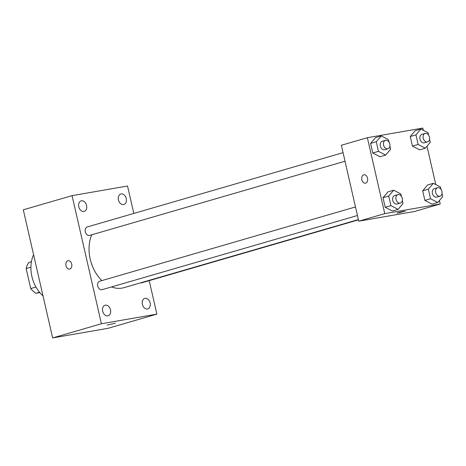 <?xml version="1.0" encoding="UTF-8"?>
<svg xmlns="http://www.w3.org/2000/svg" width="466" height="466" viewBox="0 0 466 466"><rect width="100%" height="100%" fill="white"/><g stroke="black" fill="none" stroke-linecap="round" stroke-linejoin="round"><path stroke-width="0.7" d="M39.82 292.613L35.934 293.289A18.879 13.584 73.8 0 1 30.721 288.547L26.143 268.573A18.879 13.584 73.8 0 1 28.869 262.445L31.432 261.706M30.907 267.187L26.143 268.573M35.964 287.021L30.721 288.547M39.517 292.252L35.934 293.289M33.599 254.774A29.253 21.052 73.8 0 0 43.012 295.875M149.207 280.631L156.879 314.125L108.112 328.291L52.641 337.92L23.3 209.805L72.061 195.644L127.533 186.01L133.818 213.434M150.151 302.958A5.481 3.944 73.8 0 0 144.728 298.374A5.481 3.944 73.8 0 0 142.468 304.735A5.481 3.944 73.8 0 0 147.786 308.9A5.481 3.944 73.8 0 0 150.151 302.958M126.245 198.568A5.481 3.944 73.8 0 0 120.816 193.984A5.481 3.944 73.8 0 0 118.562 200.345A5.481 3.944 73.8 0 0 123.874 204.51A5.481 3.944 73.8 0 0 126.245 198.568M86.583 205.459A5.481 3.944 73.8 0 0 81.154 200.869A5.481 3.944 73.8 0 0 78.9 207.236A5.481 3.944 73.8 0 0 84.212 211.395A5.481 3.944 73.8 0 0 86.583 205.459M110.489 309.849A5.481 3.944 73.8 0 0 105.066 305.259A5.481 3.944 73.8 0 0 102.805 311.626A5.481 3.944 73.8 0 0 108.124 315.785A5.481 3.944 73.8 0 0 110.489 309.849M156.879 314.125L101.407 323.759L52.641 337.92M101.407 323.759L72.061 195.644M69.807 269.045A4.264 2.953 -99.9 0 0 71.735 264.228A4.264 2.953 -99.9 0 0 68.123 260.692A4.264 2.953 -99.9 0 0 65.945 265.399A4.264 2.953 -99.9 0 0 69.585 269.098A4.264 2.953 -99.9 0 0 69.807 269.045M68.123 260.692A4.264 2.953 -99.9 0 0 65.951 265.399A4.264 2.953 -99.9 0 0 69.585 269.098M115.417 323.183L107.104 325.087M140.592 282.839A4.386 3.157 73.8 0 0 141.74 282.798L358.447 219.859M87.445 226.919A4.386 3.157 73.8 0 0 87.2 226.971A4.386 3.157 73.8 0 0 85.389 232.068A4.386 3.157 73.8 0 0 89.647 235.4L345.021 161.23M99.875 281.202A4.386 3.157 73.8 0 0 99.631 281.254A4.386 3.157 73.8 0 0 97.825 286.351A4.386 3.157 73.8 0 0 102.077 289.683L357.451 215.513M91.75 234.788A34.129 24.558 73.8 0 0 101.891 280.602M111.537 286.94A34.129 24.558 73.8 0 0 123.991 287.656L358.383 219.585M439.426 200.496L440.23 203.997L414.222 211.552L358.75 221.187L341.362 145.264L367.371 137.709L422.843 128.08L423.349 130.305M440.23 203.997L384.759 213.632L358.75 221.187M384.759 213.632L367.371 137.709M365.414 183.179A4.264 2.953 80.1 0 1 361.808 179.643A4.264 2.953 80.1 0 1 363.736 174.826A4.264 2.953 80.1 0 1 363.958 174.773A4.264 2.953 80.1 0 1 367.592 178.472A4.264 2.953 80.1 0 1 365.414 183.179A4.264 2.953 80.1 0 1 361.808 179.643A4.264 2.953 80.1 0 1 363.736 174.826A4.264 2.953 80.1 0 1 363.958 174.773M432.04 204.143L424.875 200.397L422.679 190.81L427.648 184.967L422.679 190.81L424.875 200.397L432.04 204.143L437.731 202.489L430.567 198.749L428.37 189.161L433.339 183.313L440.504 187.052L441.046 189.417M379.947 156.745L372.783 153.005L370.587 143.417L375.555 137.569L370.587 143.417L372.783 153.005L379.947 156.745L385.638 155.091L378.474 151.351L376.278 141.763L381.246 135.915L388.411 139.654L388.953 142.025M426.996 146.213L435.78 184.588M392.378 211.028L385.213 207.288L383.017 197.701L387.986 191.852L383.017 197.701L385.213 207.288L392.378 211.028L398.069 209.374L390.904 205.634L388.708 196.046L393.677 190.198L400.842 193.938L401.383 196.308M419.61 149.86L412.445 146.12L410.249 136.526L415.218 130.684L410.249 136.526L412.445 146.12L419.61 149.86L425.301 148.205L418.136 144.466L415.94 134.878L420.909 129.03L428.073 132.769L428.615 135.14M398.273 212.945L396.956 213.073L401.063 211.89L405.274 211.168L398.273 212.945M429.559 139.258L430.269 142.357L425.301 148.205M422.126 134.348A4.386 3.157 73.8 0 0 421.881 134.406A4.386 3.157 73.8 0 0 420.07 139.497A4.386 3.157 73.8 0 0 424.328 142.829L427.578 141.885A4.386 3.157 73.8 0 0 429.431 136.963A4.386 3.157 73.8 0 0 425.376 133.404A4.386 3.157 73.8 0 0 425.132 133.462A4.386 3.157 73.8 0 0 423.32 138.553A4.386 3.157 73.8 0 0 427.578 141.885M418.136 144.466L412.445 146.12M415.94 134.878L410.249 136.526M420.909 129.03L415.218 130.684M441.989 193.541L442.7 196.64L437.731 202.489M434.557 188.631A4.386 3.157 73.8 0 0 434.312 188.689A4.386 3.157 73.8 0 0 432.5 193.78A4.386 3.157 73.8 0 0 436.758 197.112L440.009 196.169A4.386 3.157 73.8 0 0 441.867 191.246A4.386 3.157 73.8 0 0 437.807 187.687A4.386 3.157 73.8 0 0 437.562 187.74A4.386 3.157 73.8 0 0 435.751 192.837A4.386 3.157 73.8 0 0 440.009 196.169M430.567 198.749L424.875 200.397M428.37 189.161L422.679 190.81M433.339 183.313L427.648 184.967M389.896 146.149L390.607 149.248L385.638 155.091M382.464 141.233A4.386 3.157 73.8 0 0 382.219 141.291A4.386 3.157 73.8 0 0 380.407 146.388A4.386 3.157 73.8 0 0 384.666 149.72L387.916 148.776A4.386 3.157 73.8 0 0 389.768 143.848A4.386 3.157 73.8 0 0 385.714 140.289A4.386 3.157 73.8 0 0 385.469 140.348A4.386 3.157 73.8 0 0 383.658 145.439A4.386 3.157 73.8 0 0 387.916 148.776M378.474 151.351L372.783 153.005M376.278 141.763L370.587 143.417M381.246 135.915L375.555 137.569M402.327 200.432L403.038 203.525L398.069 209.374M394.894 195.516A4.386 3.157 73.8 0 0 394.65 195.574A4.386 3.157 73.8 0 0 392.838 200.671A4.386 3.157 73.8 0 0 397.096 204.003L400.346 203.06A4.386 3.157 73.8 0 0 402.205 198.132A4.386 3.157 73.8 0 0 398.145 194.572A4.386 3.157 73.8 0 0 397.9 194.631A4.386 3.157 73.8 0 0 396.094 199.722A4.386 3.157 73.8 0 0 400.346 203.06M390.904 205.634L385.213 207.288M388.708 196.046L383.017 197.701M393.677 190.198L387.986 191.852M355.488 206.945L99.631 281.254M343.058 152.662L87.2 226.971M425.132 133.462L421.881 134.406M437.562 187.74L434.312 188.689M385.469 140.348L382.219 141.291M397.9 194.631L394.65 195.574"/></g></svg>
